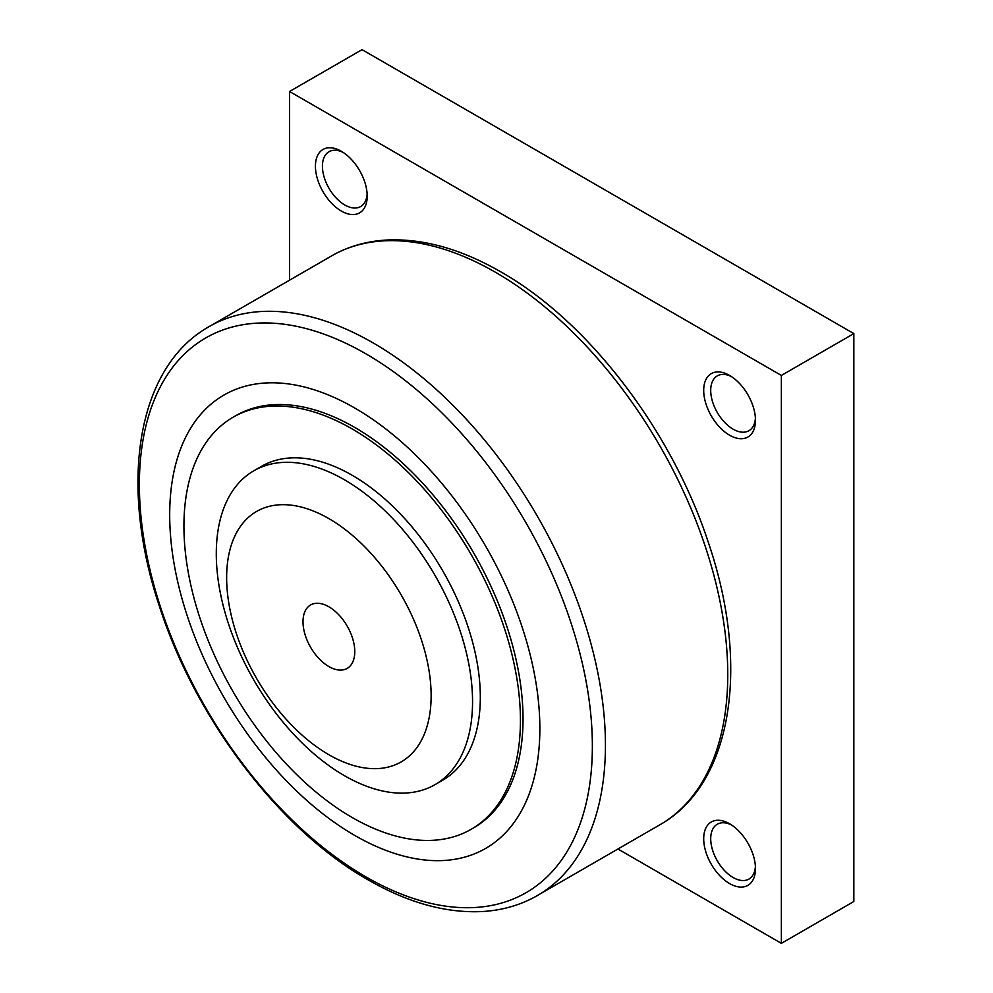<?xml version="1.0" encoding="UTF-8"?>
<svg xmlns="http://www.w3.org/2000/svg" width="993" height="993" viewBox="0 0 993 993"><rect width="100%" height="100%" fill="white"/><g stroke="black" fill="none" stroke-linecap="round" stroke-linejoin="round"><path stroke-width="1.49" d="M618.9 849.561L781.367 943.35L781.367 375.441L289.546 91.493L289.546 279.083M367.199 196.105A36.604 21.138 60 0 1 341.319 211.05A36.604 21.138 60 0 1 315.426 166.216A36.604 21.138 60 0 1 341.319 151.271A36.604 21.138 60 0 1 367.199 196.105M755.474 420.275A36.604 21.138 60 0 1 729.594 435.219A36.604 21.138 60 0 1 703.702 390.386A36.604 21.138 60 0 1 729.594 375.441A36.604 21.138 60 0 1 755.474 420.275M755.474 868.627A36.604 21.138 60 0 1 729.594 883.571A36.604 21.138 60 0 1 703.702 838.737A36.604 21.138 60 0 1 729.594 823.793A36.604 21.138 60 0 1 755.474 868.627M367.137 193.97A31.652 18.271 60 0 1 360.645 206.556A31.652 18.271 60 0 1 336.255 198.079A31.652 18.271 60 0 1 322.427 166.216A31.652 18.271 60 0 1 328.993 151.73A31.652 18.271 60 0 1 343.131 152.401M755.412 418.152A31.652 18.271 60 0 1 748.921 430.726A31.652 18.271 60 0 1 724.53 422.248A31.652 18.271 60 0 1 710.715 390.386A31.652 18.271 60 0 1 717.269 375.9A31.652 18.271 60 0 1 731.407 376.57M755.412 866.492A31.652 18.271 60 0 1 748.921 879.078A31.652 18.271 60 0 1 724.53 870.588A31.652 18.271 60 0 1 710.715 838.737A31.652 18.271 60 0 1 717.269 824.24A31.652 18.271 60 0 1 731.407 824.91M289.546 91.493L362.023 49.65L853.843 333.598L853.843 901.507L781.367 943.35M781.367 375.441L853.843 333.598M539.857 728.589A261.742 151.122 -120 0 0 354.774 408.024A261.742 151.122 -120 0 0 169.691 514.883A261.742 151.122 -120 0 0 354.774 835.448A261.742 151.122 -120 0 0 539.857 728.589M233.218 417.159L235.8 415.67A237.948 137.382 60 0 1 354.774 427.449A237.948 137.382 60 0 1 510.216 637.134A237.948 137.382 60 0 1 473.748 827.802L471.154 829.304A237.948 137.382 -120 0 0 507.634 638.623A237.948 137.382 -120 0 0 352.18 428.951A237.948 137.382 -120 0 0 233.218 417.159A237.948 137.382 -120 0 0 196.738 607.828A237.948 137.382 -120 0 0 352.18 817.512A237.948 137.382 -120 0 0 471.154 829.304M435.021 784.644L442.791 780.163A181.21 104.625 -120 0 0 480.314 697.21A181.21 104.625 -120 0 0 401.222 514.846A181.21 104.625 -120 0 0 261.581 466.3L253.823 470.781A181.21 104.625 -120 0 0 216.288 553.734A181.21 104.625 -120 0 0 295.38 736.098A181.21 104.625 -120 0 0 435.021 784.644A181.21 104.625 -120 0 0 472.556 701.691A181.21 104.625 -120 0 0 393.451 519.327A181.21 104.625 -120 0 0 253.823 470.781M431.136 695.708A144.593 83.486 -120 0 0 328.894 518.619A144.593 83.486 -120 0 0 226.64 577.653A144.593 83.486 -120 0 0 328.894 754.742A144.593 83.486 -120 0 0 431.136 695.708M328.894 666.576A36.604 21.138 60 0 1 304.975 634.316A36.604 21.138 60 0 1 310.586 604.973A36.604 21.138 60 0 1 328.894 606.797A36.604 21.138 60 0 1 352.8 639.045A36.604 21.138 60 0 1 347.19 668.388A36.604 21.138 60 0 1 328.894 666.576M727.757 674.57A328.447 189.626 -120 0 0 495.519 272.305A328.447 189.626 -120 0 0 334.058 254.493C350.157 245.867 367.869 241.026 387.171 240.008C423.303 238.419 461.186 249.044 500.82 271.871C588.303 321.36 671.988 430.9 708.456 542.786C749.777 663.932 733.144 781.057 662.455 823.296A328.447 189.626 -120 0 0 727.757 674.57M206.246 328.286C135.991 370.29 119.086 486.26 159.538 606.661C195.658 719.255 279.827 829.912 367.882 879.724C407.54 902.563 445.447 913.188 481.605 911.574C500.882 910.544 518.557 905.715 534.644 897.089A328.447 189.626 -120 0 0 605.432 745.184A328.447 189.626 -120 0 0 373.182 342.933A328.447 189.626 -120 0 0 206.246 328.286L334.058 254.493M592.362 746.091A320.305 184.934 -120 0 0 365.871 353.806A320.305 184.934 -120 0 0 139.38 484.572A320.305 184.934 -120 0 0 365.871 876.856A320.305 184.934 -120 0 0 592.362 746.091M534.644 897.089L662.455 823.296"/></g></svg>
